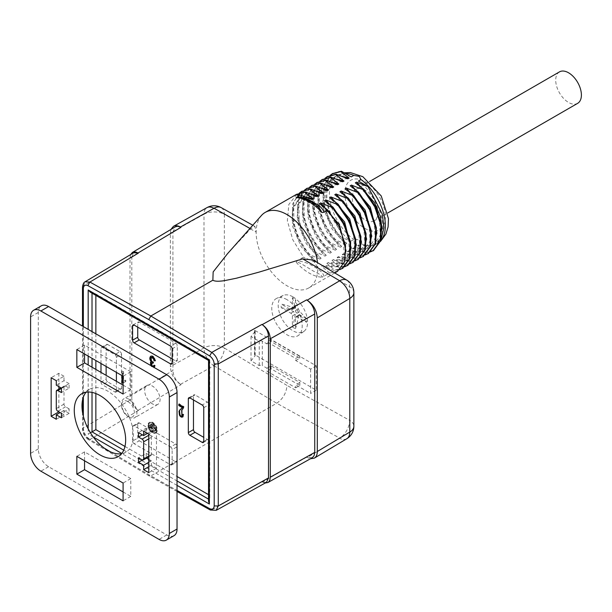 <?xml version="1.0" encoding="UTF-8"?>
<svg xmlns="http://www.w3.org/2000/svg" width="612" height="612" viewBox="0 0 612 612"><rect width="100%" height="100%" fill="white"/><g stroke="black" fill="none" stroke-linecap="round" stroke-linejoin="round"><path stroke-width="0.46" stroke-dasharray="3.06 2.29" d="M296.782 194.318L288.826 204.5L287.365 220.794L292.781 239.751L303.514 257.155L297.187 260.804L296.147 262.257C297.86 261.569 302.688 264.613 304.416 265.646L311.432 269.869C315.257 272.516 322.218 274.574 322.019 277.198L329.654 273.097L337.671 271.116M313.137 260.031L317.819 267.689A43.597 25.168 60 0 1 308.785 287.931A43.597 25.168 60 0 1 274.054 275.017A43.597 25.168 60 0 1 256.16 232.086L254.89 226.402L250.706 228.842L227.496 253.72M346.79 280.143A14.535 8.239 120.9 0 1 349.613 286.684L317.819 267.689A43.597 25.168 -120 0 0 317.49 262.64M261.469 215.462A43.597 25.168 -120 0 0 256.16 232.086L224.367 214.376A14.535 8.537 -60.9 0 0 221.162 207.613M361.531 242.268L359.282 251.402L354.019 257.162L338.382 256.711L337.143 257.423L345.069 264.193L353.086 262.219M349.551 263.887L344.449 264.552L333.242 259.672L332.01 260.383L347.647 260.842L354.654 249.895L353.438 231.986L344.219 212.601L329.654 197.668M327.359 190.661L310.644 190.822L302.726 202.297L303.032 220.733L311.34 240.646L325.003 256.099L326.234 255.388L312.571 239.935L304.263 220.022L303.957 201.585L311.883 190.11L321.53 188.182M309.634 187.142L302.978 197.974L302.397 214.016L307.981 232.109L318.317 248.61L326.234 255.388M332.5 187.693L315.784 187.853L307.867 199.328L308.173 217.765L316.481 237.678L330.136 253.131L318.928 248.25L308.196 230.846L302.779 211.897L304.24 195.595L312.197 185.413M307.056 188.381L299.1 198.563L297.639 214.866L303.055 233.815L313.788 251.218L325.003 256.099M337.143 257.423L352.787 257.874L359.795 246.927L358.578 229.018L349.36 209.633L334.787 194.708M354.685 260.919L349.59 261.584L338.382 256.711M356.391 245.236L354.141 254.37L348.878 260.131L333.242 259.672M332.01 260.383L339.928 267.161L347.945 265.18M344.411 266.855L339.316 267.52L328.101 262.64L326.869 263.351L342.506 263.81L349.521 252.863L348.305 234.947L339.086 215.562L324.513 200.637M366.665 239.3L364.423 248.441L359.16 254.202L343.516 253.743L342.284 254.454L350.202 261.232L358.219 259.251M371.805 236.339L369.556 245.473L364.293 251.234L348.656 250.775L347.425 251.486L355.343 258.264L363.36 256.283M359.825 257.95L354.731 258.616L343.516 253.743M376.946 233.371L374.697 242.505L369.434 248.265L353.797 247.806L352.558 248.518L360.483 255.296L368.5 253.314M364.966 254.99L359.864 255.648L348.656 250.775M351.204 176.891A39.566 22.843 -120 0 0 335.024 176.746A39.566 22.843 -120 0 0 335.674 223.533C339.912 230.885 344.916 236.79 350.691 241.266L353.774 239.483C357.278 238.496 362.648 241.618 360.988 243.653L357.699 245.557L365.616 252.328L373.634 250.346M370.099 252.022L365.004 252.687L353.797 247.806M301.716 197.194L306.122 197.087M301.54 197.225L300.301 197.936L297.141 195.228M311.944 199.558C306.933 197.798 303.055 197.255 300.308 197.936M317.085 196.59L300.37 196.758L292.452 208.225L292.758 226.662L301.066 246.575L314.729 262.028L315.96 261.316L302.297 245.863L293.99 225.95L293.683 207.514L301.601 196.039L311.256 194.119M322.218 193.629L305.51 193.79L297.585 205.265L297.891 223.701L306.199 243.607L319.862 259.06L321.093 258.348L307.438 242.895L299.13 222.99L298.824 204.553L306.742 193.078L316.389 191.151M330.136 253.131L331.375 252.419L317.712 236.966L309.404 217.053L309.098 198.617L317.016 187.142L326.67 185.214M337.633 184.725L320.925 184.885L313 196.36L313.306 214.797L321.614 234.71L335.277 250.163L336.508 249.451L322.853 233.998L314.545 214.085L314.231 195.649L322.157 184.174L331.803 182.246M342.774 181.756L326.058 181.925L318.141 193.4L318.447 211.836L326.754 231.741L340.417 247.194L341.649 246.483L327.986 231.03L319.678 211.125L319.372 192.688L327.29 181.213L336.944 179.285M325.048 178.237L318.385 189.07L317.812 205.119L323.396 223.204L333.731 239.713L341.649 246.483M319.908 181.206L313.252 192.038L312.678 208.08L318.255 226.172L328.59 242.673L336.508 249.451M314.775 184.174L308.111 195.006L307.538 211.048L313.122 229.14L323.45 245.642L331.375 252.419M304.501 190.102L297.837 200.935L297.264 216.985L302.841 235.069L313.176 251.578L321.093 258.348M299.36 193.071L292.697 203.903L292.123 219.953L297.707 238.037L308.035 254.538L315.96 261.316M301.586 195.442L301.54 197.148M347.914 178.796L331.199 178.956L323.281 190.431L323.587 208.868L331.895 228.781L345.55 244.234L334.343 239.353L323.61 221.949L318.186 202.993L319.648 186.698L327.611 176.516M340.417 247.194L329.202 242.321L318.47 224.918L313.053 205.961L314.514 189.666L322.47 179.484M335.277 250.163L324.069 245.29L313.329 227.886L307.913 208.929L309.374 192.635L317.337 182.445M319.862 259.06L308.655 254.187L297.914 236.783L292.498 217.826L293.959 201.532L301.923 191.349M314.729 262.028L303.514 257.155M326.869 263.351L334.795 270.129L342.804 268.148M339.614 269.708L334.175 270.481L322.968 265.608L321.728 266.319L337.373 266.778L344.38 255.824L343.164 237.915L333.945 218.53L319.372 203.605M373.947 245.634A39.566 22.843 -120 0 0 374.598 245.282L381.437 238.29M382.018 229.217L380.159 238.558L374.567 245.297A39.566 22.843 -120 0 0 381.299 215.898A39.566 22.843 -120 0 0 358.418 181.06M345.55 244.234L346.79 243.515L333.127 228.069L324.819 208.157L324.513 189.72L332.431 178.245L342.085 176.317M330.189 175.277L323.526 186.102L322.952 202.151L328.537 220.243L338.864 236.745L346.79 243.515M332.706 173.563L324.773 183.768L323.327 200.025L328.705 218.935L339.484 236.385L350.691 241.266M346.117 251.165L343.868 260.307L338.604 266.067L322.968 265.608M351.25 248.204L349.008 257.338L343.745 263.099L328.101 262.64M342.284 254.454L357.921 254.913L364.936 243.958L363.719 226.05L354.501 206.665L339.928 191.74M347.425 251.486L363.061 251.945L370.069 240.998L368.852 223.082L359.634 203.697L345.069 188.771M352.558 248.518L368.202 248.977L375.21 238.03L373.993 220.121L364.775 200.736L350.202 185.803M357.699 245.557L373.335 246.009L380.35 235.062L379.134 217.153L369.916 197.768L355.343 182.843M329.654 273.097L321.728 266.319M286.99 299.651A21.512 12.424 -120 0 0 276.922 298.235A21.512 12.424 -120 0 0 276.234 323.427A21.512 12.424 -120 0 0 298.388 335.422A21.512 12.424 -120 0 0 300.859 318.003A21.512 12.424 -120 0 0 286.99 299.651M254.952 355.954L254.952 331.627A2.18 1.262 0 0 0 255.158 331.1A2.18 1.262 0 0 0 254.516 330.212L316.274 365.861L316.274 390.188L254.516 354.532A2.18 1.262 180 0 1 255.158 355.427A2.18 1.262 180 0 1 254.952 355.954L251.019 360.82L259.243 365.571A2.18 1.262 180 0 1 262.326 365.571L262.326 341.244L266.954 343.913L266.954 341.833L295.726 358.448L299.834 356.077L271.062 339.461L271.062 341.542L266.954 343.913M83.347 416.244L83.347 430.389C83.668 433.701 85.183 436.356 87.891 438.353L88.472 439.623L89.91 439.515C85.955 436.67 83.752 432.845 83.309 428.04L83.309 286.011L85.267 281.841M89.91 282.063L131.81 257.032L131.81 399.024L83.309 428.04M130.601 254.6L130.012 257.774L130.012 396.201C130.494 402.153 133.186 406.873 138.09 410.354L138.373 410.522C134.388 407.691 132.2 403.859 131.81 399.024M131.81 257.032L133.73 252.733M130.012 257.774L172.921 232.139L172.921 370.528L130.012 396.201M170.932 229.439L170.358 233.034L170.358 366.665C170.955 374.108 174.321 380.006 180.456 384.359L181.007 384.688C176.095 381.2 173.403 376.487 172.921 370.528M172.921 232.139L175.284 226.845M266.503 482.287L261.936 481.866L265.172 483.029M312.281 457.753L306.658 457.233L310.506 458.74M172.156 358.892L175.751 360.965A2.18 1.262 -120 0 0 176.837 361.08A2.18 1.262 -120 0 0 177.289 360.078L177.289 345.841A2.18 1.262 -120 0 0 175.751 343.171L139.268 322.111A2.18 1.262 -120 0 0 138.182 321.996A2.18 1.262 -120 0 0 137.731 322.998L137.731 327.152M139.268 440.77L175.751 461.831A2.18 1.262 -120 0 0 176.837 461.938A2.18 1.262 -120 0 0 177.289 460.935L177.289 446.699A2.18 1.262 -120 0 0 175.751 444.029L139.268 422.969A2.18 1.262 -120 0 0 138.182 422.861A2.18 1.262 -120 0 0 137.731 423.856L137.731 438.1A2.18 1.262 -120 0 0 139.268 440.77L134.135 443.731L170.61 464.799L175.751 461.831M152.373 403.836A10.901 6.296 60 0 1 145.251 394.227A10.901 6.296 60 0 1 146.926 385.499A10.901 6.296 60 0 1 152.373 386.034A10.901 6.296 60 0 1 159.495 395.643A10.901 6.296 60 0 1 157.82 404.371A10.901 6.296 60 0 1 152.373 403.836M150.713 365.494L151.309 366.473L154.232 367.529M154.821 366.075L154.247 367.514M123.05 376.227L123.05 372.027L121.956 371.392L121.956 375.592M123.089 382.653L125.238 381.85L125.238 380.503L123.073 380.901M137.731 423.856L132.59 426.824L132.59 441.061L137.731 438.1M132.59 426.824A2.18 1.262 60 0 1 133.041 425.83A2.18 1.262 60 0 1 134.135 425.937L139.268 422.969M175.751 444.029L170.61 446.997L134.135 425.937M170.61 446.997A2.18 1.262 60 0 1 172.156 449.667L177.289 446.699M177.289 460.935L172.156 463.904L172.156 449.667M172.156 463.904A2.18 1.262 60 0 1 171.704 464.906A2.18 1.262 60 0 1 170.61 464.799M134.135 443.731A2.18 1.262 60 0 1 132.59 441.061M100.988 363.49L100.988 348.358A2.18 1.262 60 0 1 101.447 347.364A2.18 1.262 60 0 1 102.533 347.471L114.865 354.593A2.18 1.262 60 0 1 116.402 357.263L116.402 372.387M116.402 381.291L116.402 391.076A2.18 1.262 60 0 1 115.951 392.078A2.18 1.262 60 0 1 114.865 391.971L102.533 384.849A2.18 1.262 60 0 1 100.988 382.179L100.988 372.387M148.005 425.34A6.174 3.565 -120 0 0 150.697 431.559A6.174 3.565 -120 0 0 155.463 433.212A6.174 3.565 -120 0 0 155.463 426.082A6.174 3.565 -120 0 0 149.282 422.517A6.174 3.565 -120 0 0 148.005 425.34M203.75 407.691L208.891 404.723L208.891 438.544L203.75 441.504L207.346 439.431L203.75 437.358M193.476 399.98L193.476 395.826L189.881 397.899L195.021 394.931L207.346 402.053L202.212 405.022M207.346 439.431A2.18 1.262 -120 0 0 208.44 439.538A2.18 1.262 -120 0 0 208.891 438.544M208.891 404.723A2.18 1.262 -120 0 0 207.346 402.053M195.021 394.931A2.18 1.262 -120 0 0 193.928 394.824A2.18 1.262 -120 0 0 193.476 395.826M100.988 382.179L106.128 379.211L106.128 375.355M106.128 366.458L106.128 345.397L100.988 348.358M102.533 347.471L107.674 344.502L120.006 351.625L114.865 354.593M116.402 357.263L121.543 354.294L121.543 388.115L116.402 391.076M114.865 391.971L120.006 389.002L107.674 381.88L102.533 384.849M106.128 379.211A2.18 1.262 -120 0 0 107.674 381.88M120.006 389.002A2.18 1.262 -120 0 0 121.092 389.11A2.18 1.262 -120 0 0 121.543 388.115M121.543 354.294A2.18 1.262 -120 0 0 120.006 351.625M107.674 344.502A2.18 1.262 -120 0 0 106.58 344.395A2.18 1.262 -120 0 0 106.128 345.397M208.524 499.124L209.128 499.476L209.74 497.77L208.891 494.901L208.891 360.223L209.74 359.734L209.128 360.086L92.014 292.475L92.014 293.179M208.891 360.223L95.855 294.969L93.797 292.796L89.888 291.947M90.431 432.776L88.182 434.076L88.182 428.813M208.524 360.437L209.128 360.086L209.128 499.476L208.524 501.58M216.181 510.201L211.752 509.857L150.827 475.914L276.716 403.239C282.943 398.925 286.37 392.988 286.99 385.438L224.367 348.021L224.367 214.376A14.535 8.392 180 0 0 203.995 214.269A14.535 8.239 60.8 0 1 206.978 207.629M214.223 365.693L213.909 365.716A14.535 8.247 60.9 0 1 203.995 347.922L170.358 366.665M180.456 384.359L213.909 365.716A14.535 8.239 120.9 0 0 224.367 348.021A14.535 8.392 180 0 0 203.995 347.922L203.995 214.269L170.358 233.034M346.759 438.758A14.535 8.537 59.1 0 1 339.515 438.23A14.535 8.537 119.1 0 0 349.613 420.329L286.99 385.438M341.427 171.352C323.672 171.207 320.061 200.124 335.674 223.533M374.047 220.878A18.169 10.488 60 0 1 360.093 215.868A18.169 10.488 60 0 1 352.244 197.668A18.169 10.488 60 0 1 356.008 189.353A18.169 10.488 60 0 1 365.089 190.248A18.169 10.488 60 0 1 376.954 206.259A18.169 10.488 60 0 1 374.169 220.817L387.717 212.991M324.069 276.318C322.914 272.631 319.495 269.441 313.803 266.74C309.305 263.558 303.766 261.584 297.187 260.804M82.536 287.158L83.309 286.011L89.727 282.178M261.936 481.866L211.752 509.857L210.329 509.972M83.347 430.389L82.536 429.219L83.309 428.033M138.373 410.522L89.91 439.515L150.827 475.914L149.389 476.067L148.777 474.728L177.036 490.472M148.517 425.042A6.174 3.565 60 0 1 149.795 422.219A6.174 3.565 60 0 1 155.976 425.784A6.174 3.565 60 0 1 155.976 432.913A6.174 3.565 60 0 1 151.218 431.261A6.174 3.565 60 0 1 148.517 425.042M149.03 425.34A5.447 3.144 -120 0 0 151.409 430.825A5.447 3.144 -120 0 0 155.609 432.286A5.447 3.144 -120 0 0 155.609 425.99A5.447 3.144 -120 0 0 150.162 422.846A5.447 3.144 -120 0 0 149.03 425.34M148.517 425.638A5.447 3.144 60 0 1 149.649 423.144A5.447 3.144 60 0 1 155.096 426.289A5.447 3.144 60 0 1 155.096 432.585A5.447 3.144 60 0 1 150.896 431.123A5.447 3.144 60 0 1 148.517 425.638M150.827 423.978L150.827 424.804L153.91 426.587L153.91 425.753L150.827 423.978L151.348 423.68L154.431 425.462L154.431 426.289L151.348 424.514L151.348 423.68M149.802 425.103L149.802 425.937L154.943 428.897L154.943 428.071L149.802 425.103L150.315 424.804L155.456 427.773L155.456 428.607L150.315 425.638L150.315 424.804M149.29 426.526L149.29 427.36L152.013 428.928L152.013 431.215L152.732 431.628L152.732 429.349L155.456 430.917L155.456 430.091L149.29 426.526L149.802 426.227L155.968 429.792L155.968 430.618L153.245 429.05L153.245 431.33L152.526 430.917L152.526 428.637L149.802 427.061L149.802 426.227M122.469 375.89L122.469 371.094L123.563 371.729L123.563 380.626L125.751 380.205L125.751 381.551L124.121 381.98L123.173 382.921L122.469 382.515M121.956 371.392L122.469 371.094M122.66 383.219L123.173 382.921M125.238 381.85L125.751 381.551M125.238 380.503L125.751 380.205M124.091 380.557L124.603 380.266M123.05 372.027L123.563 371.729M150.988 361.983L151.791 361.531L150.988 361.983M154.538 367.391L151.776 366.114M153.864 365.288L154.385 364.989L155.333 365.777M152.189 362.618L152.059 365.119L153.558 366.297M154.255 365.609L154.385 364.989M152.931 363.207L153.444 362.908L152.977 362.656M153.031 362.105L153.551 361.807L153.444 362.908M151.814 357.24C150.889 359.091 151.47 360.613 153.551 361.807M154.92 360.919L155.433 360.621L154.476 360.246M150.973 356.138L151.08 356.046C152.258 355.457 153.444 356.1 154.66 357.974L155.433 360.621M179.331 405.274L179.331 403.935L183.983 406.62L183.309 408.709L182.177 409.772L182.116 415.632M178.819 404.234L179.331 403.935M183.302 414.936L183.814 414.638L182.713 416.887M182.414 414.27L182.927 413.98L183.814 414.638M182.881 414.622L182.927 413.98M181.665 410.071L182.177 409.772M182.797 409.007L183.309 408.709M183.462 406.911L183.975 406.62M149.29 427.36L149.802 427.061M152.013 428.928L152.526 428.637M152.013 431.215L152.526 430.917M152.732 431.628L153.245 431.33M152.732 429.349L153.245 429.05M155.456 430.917L155.968 430.618M155.456 430.091L155.968 429.792M149.802 425.937L150.315 425.638M154.943 428.897L155.456 428.607M154.943 428.071L155.456 427.773M150.827 424.804L151.348 424.514M153.91 426.587L154.431 426.289M153.91 425.753L154.431 425.462M319.173 207.736L298.771 197.424C299.628 197.003 303.537 198.533 310.513 202.006L319.189 207.743M559.475 71.879A18.169 10.488 -120 0 0 555.711 80.195A18.169 10.488 -120 0 0 563.637 98.478A18.169 10.488 -120 0 0 577.636 103.344M127.969 401.61A9.081 5.24 -120 0 0 121.543 405.32A9.081 5.24 -120 0 0 127.969 416.443A9.081 5.24 -120 0 0 134.388 412.733A9.081 5.24 -120 0 0 127.969 401.61M129.254 399.384A10.901 6.296 -120 0 0 123.8 398.848A10.901 6.296 -120 0 0 121.543 403.836A10.901 6.296 -120 0 0 129.254 417.185A10.901 6.296 -120 0 0 134.701 417.721A10.901 6.296 -120 0 0 136.369 408.992A10.901 6.296 -120 0 0 129.254 399.384M292.383 297.7L295.198 307.14L294.862 308.142L293.653 308.027C290.295 306.451 286.164 305.151 281.26 304.118L290.845 309.649A2.18 1.262 -120 0 0 291.932 309.756A2.18 1.262 -120 0 0 292.383 308.762L292.383 297.7A18.039 10.412 60 0 1 293.928 298.48A18.039 10.412 60 0 1 295.466 299.482L295.466 310.536A2.18 1.262 -120 0 0 297.011 313.206L306.589 318.737A18.039 10.412 60 0 1 306.589 322.302L297.011 316.771A2.18 1.262 -120 0 0 295.917 316.664A2.18 1.262 -120 0 0 295.466 317.659L295.466 328.721A18.039 10.412 60 0 1 292.383 326.938L292.383 315.876A2.18 1.262 -120 0 0 290.845 313.206L281.26 307.675A18.039 10.412 60 0 1 281.26 304.118M281.26 307.675C286.041 308.67 290.172 309.978 293.653 311.584L295.198 314.254C294.877 317.957 293.936 322.18 292.383 326.938M295.466 328.721C296.996 324.085 297.937 319.854 298.281 316.037L298.786 314.935L299.819 315.149L306.589 322.302M306.589 318.737L299.819 311.584L298.281 308.915L295.466 299.482M292.896 296.835A20.785 11.995 -120 0 0 283.172 295.466A20.785 11.995 -120 0 0 282.507 319.801A20.785 11.995 -120 0 0 303.912 331.398A20.785 11.995 -120 0 0 306.291 314.56A20.785 11.995 -120 0 0 292.896 296.835M316.274 365.861L310.621 369.128L295.726 360.522L295.726 358.448M310.621 369.128L310.621 393.455L295.726 384.849L295.726 387.817L266.954 371.201L266.954 368.24L262.326 365.571M254.952 331.627L251.019 336.493L259.243 341.244A2.18 1.262 0 0 1 262.326 341.244M295.726 360.522L299.834 358.15L271.062 341.542M266.954 368.24L271.062 365.861L299.834 382.477L295.726 384.849M316.274 390.188L310.621 393.455M295.726 387.817L299.834 385.445L271.062 368.829L266.954 371.201M271.062 365.861L271.062 368.829M299.834 382.477L299.834 385.445M299.834 356.077L299.834 358.15M271.062 339.461L266.954 341.833M259.243 365.571L259.243 341.244M251.019 360.82L251.019 336.493M148.777 459.306L151.348 460.79L151.348 465.242L156.481 468.203L156.481 429.639L148.777 434.092L149.802 434.688A2.18 1.262 60 0 1 151.348 437.358L151.348 454.563A2.18 1.262 60 0 1 150.896 455.558A2.18 1.262 60 0 1 149.802 455.45L146.207 453.377L138.496 457.822M156.481 468.203L148.777 472.655M156.481 429.639L151.348 426.679L143.636 431.123M151.348 426.679L151.348 431.123L147.492 433.35L146.207 432.608L142.351 434.834M151.348 431.123L146.207 428.155L138.496 432.608M146.207 428.155L146.207 432.608M146.207 453.377L146.207 457.822L142.382 460.033M151.348 460.79L148.777 462.274M146.207 457.822L146.589 458.044M151.348 465.242L148.777 466.719M123.089 491.941L130.792 496.386L130.792 478.592L123.089 483.036M130.792 496.386L123.089 500.838M130.792 478.592L84.548 451.893L76.844 456.338M84.548 451.893L84.548 460.79M123.089 385.147L130.792 389.592L130.792 371.798L123.089 376.242M130.792 389.592L123.089 394.044M130.792 371.798L84.548 345.099L76.844 349.544M84.548 345.099L84.548 353.996M64 410.361L60.144 412.587L64 414.814L64 410.361L69.133 413.329L69.133 408.877L61.429 413.329M69.133 413.329L61.429 417.774M69.133 408.877L65.538 406.804A2.18 1.262 60 0 1 64 404.134L64 386.922A2.18 1.262 60 0 1 64.451 385.927A2.18 1.262 60 0 1 65.538 386.034L69.133 388.115L61.429 392.56M69.133 388.115L69.133 383.663L61.429 388.115M69.133 383.663L64 380.695L56.289 385.147M64 380.695L64 376.242L56.289 380.695M64 376.242L58.859 373.282L51.156 377.726M58.859 373.282L58.859 386.631M58.859 389.156L58.859 411.845M64 414.814L56.289 419.258M174.022 535.668A14.535 8.392 60 0 1 166.762 534.949L48.585 466.727A14.535 8.392 60 0 1 38.304 448.925L38.304 312.464A14.535 8.392 60 0 1 41.318 305.816M86.062 392.223A36.33 20.976 60 0 1 89.505 389.278A36.33 20.976 60 0 1 125.835 410.254A36.33 20.976 60 0 1 125.835 452.207A36.33 20.976 60 0 1 121.566 453.714M213.909 365.716L276.716 403.239L339.553 438.054M296.147 262.257A43.597 25.168 -120 0 0 322.019 277.198M345.176 173.41A39.566 22.843 -120 0 0 337.595 175.262A39.566 22.843 -120 0 0 330.893 204.645A39.566 22.843 -120 0 0 353.774 239.483M353.866 292.613A14.535 8.392 180 0 0 349.613 286.684L349.613 420.329A14.535 8.392 0 0 1 353.866 426.266M254.516 354.532L254.516 330.212M87.891 438.353L103.956 447.946M110.497 451.863L148.777 474.728M83.347 326.601L83.347 397.15M177.036 485.377L121.765 453.469M93.292 437.029L88.182 434.076M88.182 392.032L88.182 364.989M88.182 356.092L88.182 329.394M250.706 228.842L249.964 228.429M95.855 294.969L95.855 295.389M95.855 333.823L95.855 360.522M95.855 369.426L95.855 393.539M124.963 446.454L177.036 476.511M137.731 322.998L139.268 322.111M177.289 360.078L175.751 360.965M172.156 348.809L177.289 345.841M175.751 343.171L170.61 346.14M123.731 450.172L177.036 480.94M92.014 331.612L92.014 358.311M92.014 367.208L92.014 392.391M339.515 438.23L307.209 457.539M306.658 457.233L262.219 482.019M138.09 410.354L181.007 384.688M360.988 243.653A39.566 22.843 -120 0 0 377.168 243.798A39.566 22.843 -120 0 0 380.771 240.768M365.089 181.672A28.672 16.555 60 0 1 382.645 226.922A28.672 16.555 60 0 1 347.532 206.649A28.672 16.555 60 0 1 365.089 181.672M151.309 366.473L151.822 366.175M151.547 365.418L152.059 365.119M154.148 358.272L154.66 357.974M182.613 416.979L183.133 416.68M183.363 407.822L183.875 407.523M295.466 317.659L298.281 316.037M299.819 315.149L297.011 316.771M297.011 313.206L299.819 311.584M298.281 308.915L295.466 310.536M292.383 308.762L295.198 307.14M293.653 308.027L290.845 309.649M290.845 313.206L293.653 311.584M295.198 314.254L292.383 315.876M149.802 434.688L148.777 435.277M151.348 437.358L148.777 438.835M151.348 454.563L148.777 456.039M149.802 455.45L142.099 459.903M65.538 406.804L57.834 411.249M64 404.134L56.289 408.579M64 386.922L56.289 391.374M65.538 386.034L61.429 388.406M166.762 534.949L159.051 539.402M48.585 466.727L40.874 471.171M38.304 448.925L30.6 453.377M38.304 312.464L30.6 316.917M334.741 272.944L308.785 287.931M310.644 190.822L311.883 190.11M352.787 257.874L354.019 257.162M300.37 196.758L301.601 196.047M305.51 193.79L306.742 193.078M315.784 187.853L317.016 187.142M320.925 184.893L322.157 184.181M326.058 181.925L327.298 181.213M331.199 178.956L332.431 178.245M335.024 176.746L344.181 172.836M337.373 266.771L338.604 266.059M342.506 263.81L343.745 263.099M347.647 260.842L348.878 260.131M357.921 254.906L359.152 254.194M363.061 251.945L364.293 251.234M368.202 248.977L369.434 248.265M209.74 497.372L209.74 360.131M209.396 359.535L94.141 292.995M133.041 324.964L138.182 321.996M171.704 364.041L176.837 361.08M115.951 392.078L121.092 389.11M101.447 347.364L106.58 344.395M171.704 464.906L176.837 461.938M133.041 425.83L138.182 422.861M188.787 397.792L193.928 394.824M203.299 442.507L208.44 439.538M252.794 225.239L254.89 226.402M373.335 246.009L380.58 241.327M88.442 439.653C84.8 437.106 82.811 433.633 82.49 429.219L82.498 412.121M82.498 400.294L82.498 326.112M177.036 491.474L149.397 476.075M149.359 476.052L88.457 439.661M149.795 422.219L149.282 422.517M155.976 432.913L155.463 433.212M150.162 422.846L149.649 423.144M155.609 432.286L155.096 432.585M124.121 381.98L123.609 382.27M150.812 361.96L151.325 361.661M182.988 416.787L182.468 417.078M356.008 189.353L369.556 181.527M127.969 416.443L129.254 417.185M121.543 405.32L121.543 403.836M146.926 385.499L123.8 398.848M157.82 404.371L134.701 417.721M283.172 295.466L276.922 298.235M303.912 331.398L298.388 335.422M294.747 308.134L291.932 309.756M298.733 315.035L295.917 316.664M255.158 331.1L255.158 355.427M150.896 455.558L148.777 456.782M64.451 385.927L61.047 387.893M89.505 389.278L81.801 393.73M125.835 452.207L118.131 456.659"/><path stroke-width="0.92" d="M317.49 262.64A43.597 25.168 -120 0 0 296.69 221.988A43.597 25.168 -120 0 0 265.187 212.418A43.597 25.168 -120 0 0 261.469 215.462L227.542 253.674M337.671 271.116L344.854 261.378L345.535 245.534L339.339 227.029L327.825 210.077L324.069 212.242L322.019 212.571L319.173 207.736M298.824 197.431L296.147 197.638L300.209 194.983L297.141 195.228L301.67 192.612L305.35 192.023L296.782 194.318M353.086 262.219L360.261 252.481L360.95 236.637L354.753 218.132L343.233 201.18L342.621 201.532L354.134 218.484L360.33 236.989L359.649 252.84L352.466 262.571L349.551 263.887M321.53 188.182L328.59 189.95L327.359 190.661L315.624 186.086L307.056 188.381M309.634 187.142L311.584 185.773L320.757 183.118L332.5 187.693L333.731 186.981L325.286 180.509L325.898 180.15L337.633 184.725L338.864 184.013L330.419 177.541L331.038 177.189L342.774 181.756L344.005 181.045L335.56 174.573L336.172 174.221L347.914 178.796L349.146 178.084L340.7 171.612L341.343 171.238M328.59 189.95L320.145 183.478M320.757 183.118L312.197 185.413M343.233 201.18L334.787 194.708L336.019 193.996L354.883 216.013L361.531 242.268M358.219 259.251L365.402 249.512L366.083 233.669L359.887 215.164L348.373 198.212L347.761 198.563L336.019 193.996M347.761 198.563L359.275 215.516L365.471 234.021L364.79 249.872L357.607 259.603L354.685 260.919M342.621 201.532L330.885 196.957L349.75 218.981L356.391 245.236M347.945 265.18L355.128 255.449L355.809 239.598L349.613 221.093L338.099 204.14L337.48 204.5L349.001 221.452L355.197 239.958L354.509 255.801L347.333 265.539L344.411 266.855M363.36 256.283L370.543 246.552L371.224 230.701L365.027 212.196L353.514 195.243L352.894 195.603L364.415 212.555L370.604 231.061L369.923 246.904L362.74 256.642L359.825 257.95M368.5 253.314L375.676 243.584L376.365 227.733L370.168 209.227L358.647 192.275L358.035 192.635L369.549 209.587L375.745 228.092L375.064 243.936L367.881 253.674L364.966 254.99M373.634 250.346L380.817 240.615L381.498 224.765L375.301 206.267L363.788 189.315L363.168 189.666L374.689 206.619L380.886 225.124L380.197 240.975L373.022 250.706L370.099 252.022M306.122 197.087L313.176 198.846L311.944 199.558L300.209 194.983M311.256 194.119L318.317 195.878L317.085 196.59L305.35 192.023M316.389 191.151L323.457 192.91L322.218 193.629L310.483 189.054L301.923 191.349M326.67 185.214L333.731 186.981M331.803 182.246L338.864 184.013M336.944 179.285L344.005 181.045M325.048 178.237L326.999 176.868L335.56 174.573M319.908 181.206L321.858 179.836L330.419 177.541M314.775 184.174L316.718 182.804L325.286 180.509M304.501 190.102L306.444 188.733L315.624 186.086M323.457 192.91L315.004 186.438M299.36 193.071L301.303 191.701L310.483 189.054M318.317 195.878L309.871 189.406M313.176 198.846L304.73 192.375M301.67 192.612L301.586 195.442M336.172 174.221L327.611 176.516M331.038 177.189L322.47 179.484M325.898 180.15L317.337 182.445M342.804 268.148L349.988 258.417L350.668 242.566L344.472 224.061L332.959 207.108L332.347 207.468L343.86 224.42L350.056 242.926L349.375 258.769L342.192 268.507L339.614 269.708M381.437 238.29L383.938 227.679L382.355 214.277L368.026 186.606L358.418 181.06L360.988 179.576L359.267 176.409L353.774 175.407L351.204 176.891L341.404 171.238M342.085 176.317L349.146 178.084M330.189 175.277L332.132 173.907L340.7 171.612M341.32 171.253L332.706 173.563M327.825 210.077L319.372 203.605L320.612 202.893L339.469 224.91L346.117 251.165M332.959 207.108L324.513 200.637L325.745 199.925L344.61 221.942L351.25 248.204M338.099 204.14L329.654 197.668L330.885 196.957M348.373 198.212L339.928 191.74L341.159 191.028L360.024 213.045L366.665 239.3M353.514 195.243L345.069 188.771L346.3 188.06L365.165 210.077L371.805 236.339M358.647 192.275L350.202 185.803L351.433 185.092L370.298 207.116L376.946 233.371M363.168 189.666L351.433 185.092M358.035 192.635L346.3 188.06M352.894 195.603L341.159 191.028M337.48 204.5L325.745 199.925M332.347 207.468L320.612 202.893M368.026 186.606L356.574 182.124L355.343 182.843L363.788 189.315M210.321 509.964L209.656 508.656C212.356 509.788 213.871 508.878 214.2 505.94L214.2 363.911C213.879 360.598 212.364 357.943 209.656 355.947L148.777 319.571L150.827 316.006L211.698 352.374M148.777 319.571L87.891 285.643C85.19 284.511 83.676 285.422 83.347 288.359L82.536 287.173M133.73 252.733L138.373 253.108L135.849 252.06L133.783 251.976L132.368 252.481L130.601 254.6M175.284 226.845L177.488 226.272L180.456 227.006C177.732 225.537 175.392 225.315 173.425 226.348L170.932 229.439M262.219 324.612L306.658 299.857C311.562 303.338 314.254 308.058 314.736 314.01L270.297 338.773C269.823 332.813 267.13 328.101 262.219 324.612L261.936 324.444C265.922 327.275 268.11 331.107 268.5 335.95L268.5 477.941L266.503 482.287L216.273 510.309M265.172 483.029L267.842 482.547L269.012 481.552L269.969 479.663L270.297 477.192L314.736 452.406L314.094 455.703L312.281 457.753M270.297 338.773L270.297 477.192M314.736 314.01L314.736 452.406M310.506 458.74L314.354 458.12C316.282 456.896 317.261 454.693 317.307 451.503L349.789 432.095A14.535 8.537 59.1 0 1 346.79 438.743L314.392 458.097M339.553 280.678L302.718 258.868L313.137 260.031L346.79 280.143A14.535 8.239 120.9 0 0 339.515 280.854A14.535 8.53 59.1 0 1 349.789 298.442L317.307 317.88L317.307 451.503M317.307 317.88C316.71 310.437 313.344 304.539 307.209 300.186L339.515 280.854M306.658 299.857L307.209 300.186M137.731 327.152L137.731 337.235A2.18 1.262 -120 0 0 139.268 339.905L172.156 358.892M227.496 253.72L213.16 271.927L212.869 280.197L150.827 316.006L89.91 282.063L85.29 281.826M302.718 258.868L258.868 272.179L236.4 278.215L224.734 280.602C218.622 281.558 214.667 281.421 212.869 280.197M180.907 408.961L179.002 411.241L179.415 415.066C180.471 416.864 181.542 417.499 182.613 416.979L183.302 414.936L182.414 414.27L181.879 415.846L181.665 410.071L182.797 409.007L183.462 406.911L178.819 404.234L178.819 405.572L182.269 407.561L181.894 408.105M182.414 407.806L180.9 408.954L182.781 407.263L179.331 405.274L179.331 403.935M151.095 361.853L150.475 362.281L151.279 361.83L150.475 362.281L150.713 365.494M154.025 367.69L154.821 366.075L153.864 365.288L153.329 366.512L151.547 365.418L151.677 362.916L152.931 363.207L153.031 362.105C150.957 360.912 150.376 359.389 151.302 357.53L153.405 358.594L153.964 360.545L154.92 360.919L154.148 358.272C152.931 356.398 151.738 355.756 150.567 356.345C149.397 357.989 149.634 359.818 151.279 361.822L151.791 361.531C150.147 359.519 149.909 357.691 151.08 356.046M151.302 357.53L151.944 357.148L153.918 358.295L154.476 360.246L153.964 360.545M121.956 375.592L121.956 382.814L122.66 383.219L123.089 382.653M123.089 380.901L123.05 376.227M132.59 325.966A2.18 1.262 60 0 1 133.041 324.964A2.18 1.262 60 0 1 134.135 325.071L132.59 325.966L132.59 340.203L137.731 337.235M172.156 363.046A2.18 1.262 60 0 1 171.704 364.041A2.18 1.262 60 0 1 170.61 363.933L172.156 363.046L172.156 348.809A2.18 1.262 60 0 0 170.61 346.14L134.135 325.071M139.268 339.905L134.135 342.873L170.61 363.933M134.135 342.873A2.18 1.262 60 0 1 132.59 340.203M189.881 397.899L202.212 405.022A2.18 1.262 60 0 1 203.75 407.691L203.75 441.504A2.18 1.262 60 0 1 203.299 442.507A2.18 1.262 60 0 1 202.212 442.399L189.881 435.277A2.18 1.262 60 0 1 188.335 432.608L188.335 398.794A2.18 1.262 60 0 1 188.787 397.792A2.18 1.262 60 0 1 189.881 397.899L188.335 398.794M116.402 372.387L116.402 381.291M100.988 372.387L100.988 363.49M203.75 437.358L195.021 432.309L189.881 435.277M188.335 432.608L193.476 429.639L193.476 399.98M193.476 429.639A2.18 1.262 -120 0 0 195.021 432.309M106.128 375.355L106.128 366.458M92.014 392.391L92.014 431.858L95.855 429.639L124.963 446.454M123.731 450.172L92.014 431.858L90.431 432.776M88.182 329.394L88.182 289.981L90.232 292.146L208.868 360.636M88.182 289.981L209.373 359.948L208.524 360.437M208.524 360.04L208.524 501.182L209.373 504.043L177.036 485.377M209.656 355.947L211.752 352.405C215.623 355.304 217.803 359.145 218.277 363.933L214.2 363.911M268.5 335.95L218.277 363.933L218.277 505.956L216.204 510.186M173.464 226.333L207.009 207.613A14.535 8.239 60.8 0 1 213.909 208.34A14.535 8.537 -60.9 0 1 221.162 207.613L252.794 225.239M356.574 182.124L374.598 202.802L380.442 216.725L382.018 229.217M297.187 196.727C303.583 197.393 309.106 199.367 313.78 202.656C319.288 205.25 322.723 208.447 324.069 212.242M87.891 285.643L89.727 282.178M268.5 477.941L218.277 505.956L214.2 505.94M121.956 382.814L122.469 382.515L122.469 375.89M123.173 382.921L122.469 382.515M151.822 366.175L150.996 361.983M153.558 366.297L154.255 365.609M153.444 362.908L152.189 362.618M155.433 360.621L154.476 360.246M178.819 405.572L179.331 405.274M182.269 407.561L182.781 407.263M179.568 410.185L181.42 408.663M179.002 411.241L180.089 409.895M183.133 416.68C182.055 417.208 180.991 416.565 179.936 414.768L179.515 410.95M182.116 415.632L182.881 414.622M387.717 212.991L577.636 103.344A18.169 10.488 -120 0 0 577.636 82.368A18.169 10.488 -120 0 0 559.475 71.879L369.556 181.527M148.777 472.655L148.777 434.092L143.636 431.123L143.636 435.576L138.496 432.608L138.496 437.06L142.099 439.133A2.18 1.262 60 0 1 143.636 441.803L143.636 459.008A2.18 1.262 60 0 1 143.185 460.01A2.18 1.262 60 0 1 142.099 459.903L138.496 457.822L138.496 462.274L143.636 465.242L143.636 469.687L148.777 472.655M148.777 434.092L147.492 433.35L143.636 435.576M142.351 434.834L138.496 437.06M142.382 460.033L138.496 462.274M148.777 462.274L143.636 465.242M146.589 458.044L148.777 459.306M148.777 466.719L143.636 469.687M123.089 500.838L123.089 483.036L76.844 456.338L76.844 474.139L123.089 500.838M84.548 460.79L84.548 469.687L76.844 474.139M123.089 394.044L123.089 376.242L76.844 349.544L76.844 367.345L123.089 394.044M84.548 353.996L84.548 362.893L76.844 367.345M61.429 417.774L61.429 413.329L57.834 411.249A2.18 1.262 60 0 1 56.289 408.579L56.289 391.374A2.18 1.262 60 0 1 56.74 390.38A2.18 1.262 60 0 1 57.834 390.487L61.429 392.56L61.429 388.115L56.289 385.147L56.289 380.695L51.156 377.726L51.156 416.29L56.289 419.258L56.289 414.814L61.429 417.774M56.289 414.814L60.144 412.587L58.859 411.845L51.156 416.29M58.859 386.631L58.859 389.156M169.325 397.012L169.325 533.465A14.535 8.392 60 0 1 166.319 540.121A14.535 8.392 60 0 1 159.051 539.402L40.874 471.171A14.535 8.392 60 0 1 30.6 453.377L30.6 316.917A14.535 8.392 60 0 1 33.606 310.261A14.535 8.392 60 0 1 40.874 310.98L159.051 379.211A14.535 8.392 60 0 1 169.325 397.012L177.036 392.56L177.036 529.02A14.535 8.392 60 0 1 174.022 535.668L166.319 540.121M33.606 310.261L41.318 305.816A14.535 8.392 60 0 1 48.585 306.536L166.762 374.758A14.535 8.392 60 0 1 177.036 392.56M84.548 469.687L123.089 491.941M84.548 362.893L123.089 385.147M121.566 453.714A36.33 20.976 60 0 1 95.365 439.676A36.33 20.976 60 0 1 81.977 405.909A36.33 20.976 60 0 1 86.062 392.223M74.274 410.361A36.33 20.976 60 0 1 81.801 393.73A36.33 20.976 60 0 1 118.131 414.707A36.33 20.976 60 0 1 118.131 456.659A36.33 20.976 60 0 1 90.132 446.921A36.33 20.976 60 0 1 74.274 410.361M249.964 228.429L214.223 208.317M322.019 212.571A43.597 25.168 -120 0 0 296.147 197.638M353.774 175.407A39.566 22.843 -120 0 0 345.176 173.41M103.956 447.946L110.497 451.863M177.036 490.472L209.656 508.656M83.347 288.359L83.347 326.601M83.347 397.15L83.347 416.244M209.373 359.948L209.373 504.043M121.765 453.469L93.292 437.029M88.182 428.813L88.182 392.032M88.182 364.989L88.182 356.092M346.698 438.796A14.535 14.535 0 0 0 353.866 426.266A14.535 8.392 0 0 1 349.789 432.095L349.789 298.442A14.535 8.392 180 0 0 353.866 292.613A14.535 14.535 0 0 0 346.79 280.143M138.373 253.108L89.91 282.063M213.909 208.34L180.456 227.006M181.007 227.312L138.09 252.947M211.752 352.405L261.936 324.444M95.855 295.389L95.855 333.823M95.855 360.522L95.855 369.426M95.855 393.539L95.855 429.639M177.036 476.511L208.524 494.687M202.212 442.399L203.75 441.504M177.036 480.94L208.524 499.124M92.014 293.179L92.014 331.612M92.014 358.311L92.014 367.208M380.771 240.768A39.566 22.843 -120 0 0 360.988 179.576M153.405 358.594L153.918 358.295M179.415 415.066L179.936 414.768M148.777 435.277L142.099 439.133M148.777 438.835L143.636 441.803M148.777 456.039L143.636 459.008M61.429 388.406L57.834 390.487M177.036 529.02L169.325 533.465M48.585 306.536L40.874 310.98M166.762 374.758L159.051 379.211M296.713 194.218L265.187 212.418M337.74 271.215L334.741 272.944M353.155 262.311L352.543 262.67M312.128 185.314L311.508 185.673M348.014 265.279L347.402 265.639M358.295 259.35L357.676 259.702M363.429 256.382L362.817 256.734M368.569 253.414L367.95 253.773M373.71 250.446L373.091 250.805M342.881 268.247L342.261 268.599M301.854 191.25L301.234 191.602M306.987 188.282L306.375 188.641M317.261 182.353L316.649 182.705M322.402 179.385L321.79 179.737M327.542 176.417L326.923 176.776M332.676 173.448L332.064 173.808M133.707 252.741L85.221 281.711M175.254 226.861L132.345 252.504M312.25 457.768L267.811 482.562M221.162 207.613A14.535 14.535 0 0 0 206.917 207.667M353.866 426.266L353.866 292.613M380.58 241.327L385.904 234.082L388.1 226.907L388.467 218.645L381.253 195.978L362.832 176.684L350.339 172.546L344.181 172.836M85.213 281.757C83.844 282.201 82.941 283.999 82.49 287.15M210.314 510.018L216.235 510.293M82.498 412.121L82.498 400.294M82.498 326.112L82.498 287.173M210.298 510.003L177.036 491.474M153.841 366.221L153.329 366.512M182.399 415.556L181.879 415.846M319.089 207.659L319.189 207.743C312.441 201.677 305.618 198.242 298.702 197.416M148.777 456.782L143.185 460.01M61.047 387.893L56.74 390.38"/></g></svg>
